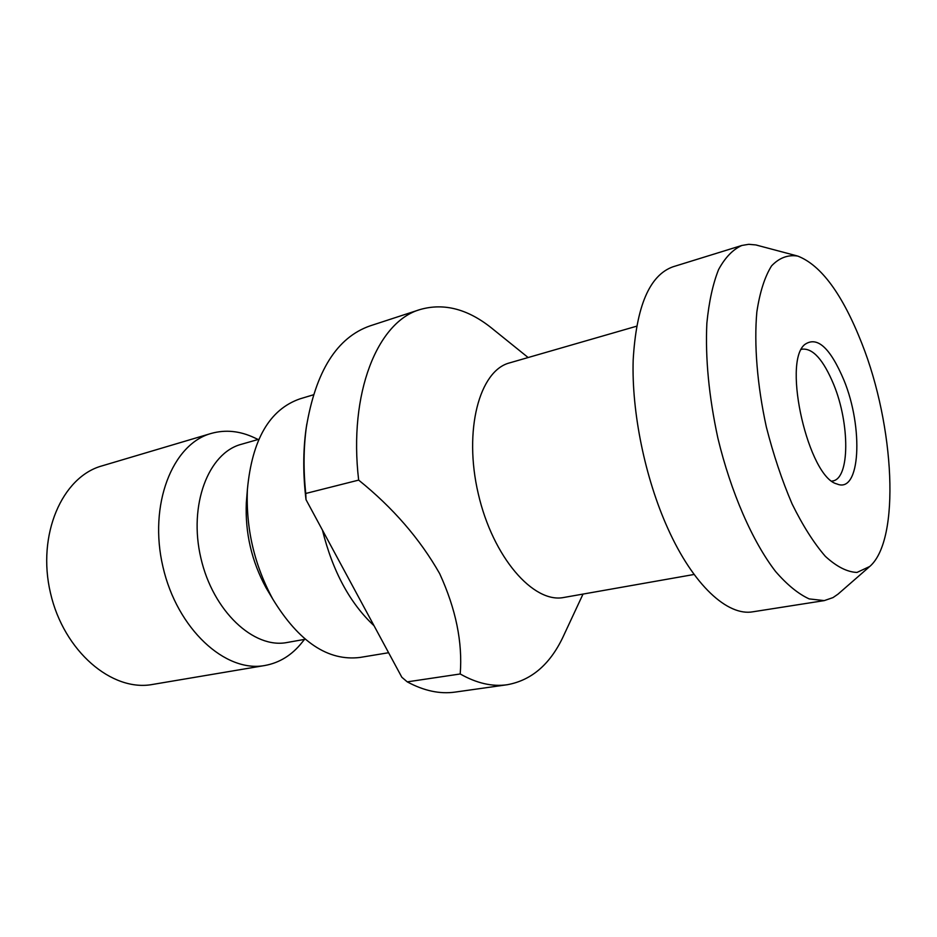 <?xml version="1.0" encoding="UTF-8"?>
<svg xmlns="http://www.w3.org/2000/svg" width="937" height="937" viewBox="0 0 937 937"><rect width="100%" height="100%" fill="white"/><g stroke="black" fill="none" stroke-linecap="round" stroke-linejoin="round"><path stroke-width="1.41" d="M420.092 309.538L370.174 325.842C336.957 337.39 315.675 371.216 306.329 427.319C303.529 448.12 303.33 470.163 305.755 493.471L306.012 499.655L401.844 677.264L407.255 681.867L460.208 673.972C462.714 642.36 455.862 608.898 439.64 573.585C419.893 538.845 392.896 507.69 358.66 480.107C348.341 392.755 377.693 321.543 420.092 309.538C444.525 302.557 469.039 309.292 493.658 329.73L528.14 357.536M306.012 499.655C303.026 474.954 303.014 451.587 305.977 429.556L306.821 423.957M694.13 574.463L563.98 597.443C533.54 603.838 492.815 557.257 478.268 493.74C463.37 430.317 479.416 370.56 509.564 362.9L636.551 326.228M583.025 594.081L564.297 634.232C551.19 663.419 532.146 680.262 507.14 684.748C492.276 686.868 476.628 683.272 460.208 673.972M407.255 681.867C423.934 690.85 439.898 694.258 455.136 692.092L507.14 684.748M358.66 480.107L305.755 493.471M861.923 343.61C894.484 425.796 900.68 539.63 869.77 566.463L856.98 572.437C847.212 572.062 836.682 566.709 825.38 556.379C813.937 543.179 802.845 525.727 792.128 504.001C781.973 480.294 773.376 454.597 766.325 426.921C757.213 385.06 753.934 344.371 756.838 311.998C759.825 292.192 764.733 276.825 771.549 265.897C779.244 257.804 787.982 254.524 797.762 256.082C821.187 265.206 842.574 294.382 861.923 343.61M843.874 380.024C863.633 427.682 860.412 494.162 836.964 483.96C808.725 477.448 782.149 362.877 804.637 344.605C817.029 335.774 830.112 347.58 843.874 380.024M869.044 567.096L837.983 594.163L833.005 597.595L824.279 600.605L809.181 598.907C798.312 593.929 787.103 584.782 775.555 571.465C752.505 541.574 730.942 492.405 717.883 438.153C708.887 396.433 705.21 358.121 706.861 323.206C708.958 301.878 712.858 284.005 718.562 269.61C725.144 257.488 732.921 249.441 741.881 245.459L748.71 244.311L755.819 244.932L796.837 255.824M824.279 600.605L752.997 611.779C727.733 616.476 693.31 585.238 667.835 528.445C645.066 478.151 631.526 412.046 633.178 359.995C636.305 306.27 649.564 275.209 672.965 266.799L741.881 245.459M374.015 625.705C349.899 603.205 332.705 571.336 322.433 530.084M388.609 652.726L360.019 657.446C328.079 661.358 299.032 641.962 272.878 599.247C254.29 564.988 245.799 528.398 247.403 489.454C252.076 439.582 269.622 409.375 300.016 398.834L313.368 394.817M269.481 593.554L266.049 587.78C251.631 561.251 245.061 532.907 246.326 502.747L246.864 496.048M305.193 639.268L287.19 642.477C253.892 649.189 213.015 611.275 200.881 558.089C188.36 505.008 208.377 452.958 241.231 444.325L258.811 439.289M304.513 639.385L302.101 642.372C291.993 655.08 279.624 662.787 264.972 665.481C225.524 673.094 177.152 629.114 162.956 566.897C148.304 504.785 172.385 443.997 211.141 433.456C225.477 429.427 239.989 430.903 254.653 437.86L258.132 439.488M264.972 665.481L152.602 684.443C112.1 692.138 63.763 651.356 50.469 592.992C36.707 534.734 62.158 476.839 101.899 465.912L211.141 433.456M801.393 349.396L802.131 349.173C812.941 348.084 823.471 359.902 833.743 384.592C849.894 423.688 849.929 478.62 832.712 480.962L831.939 481.091M266.049 587.78L272.878 599.247M246.326 502.747L247.403 489.454M305.977 429.556L306.329 427.319"/></g></svg>
